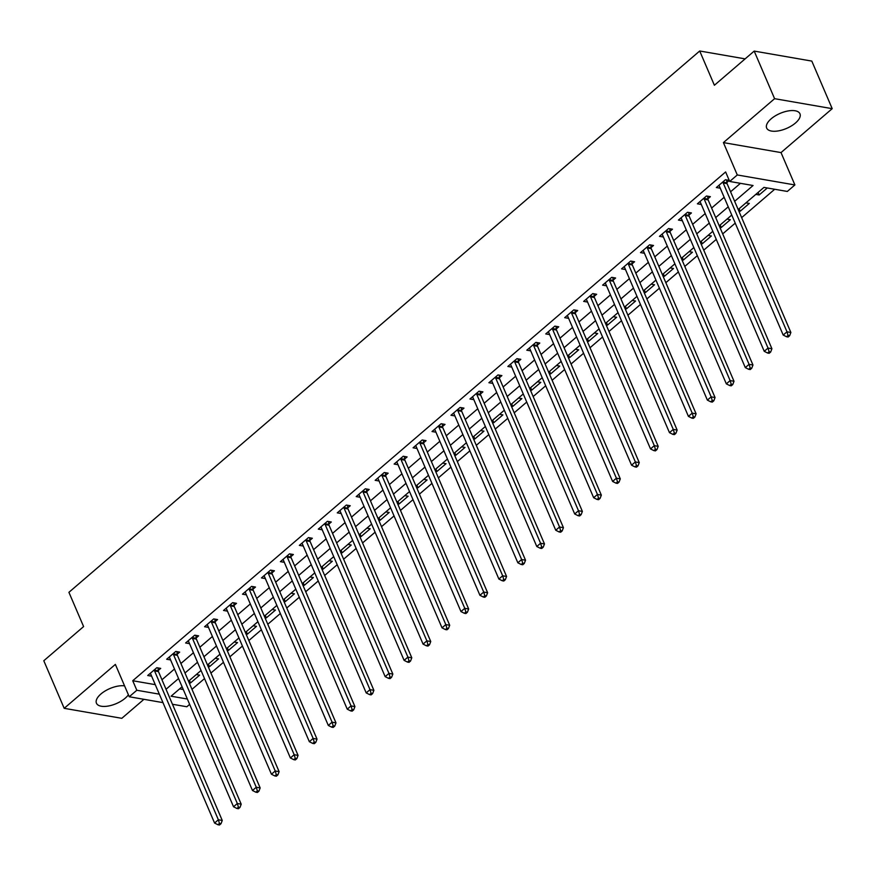 <?xml version="1.0" encoding="UTF-8"?>
<svg xmlns="http://www.w3.org/2000/svg" width="876" height="876" viewBox="0 0 876 876"><rect width="100%" height="100%" fill="white"/><g stroke="black" fill="none" stroke-linecap="round" stroke-linejoin="round"><path stroke-width="1.31" d="M124.567 685.875A18.111 8.18 156.8 0 0 100.948 693.967A18.111 8.18 156.8 0 0 96.448 703.209A18.111 8.18 156.8 0 0 108.241 706.045A18.111 8.18 156.8 0 0 125.235 698.183A18.111 8.18 156.8 0 0 128.4 694.799M795.452 123.023A18.111 8.18 156.8 0 0 799.952 113.781A18.111 8.18 156.8 0 0 788.159 110.945A18.111 8.18 156.8 0 0 771.165 118.807A18.111 8.18 156.8 0 0 766.664 128.049A18.111 8.18 156.8 0 0 778.446 130.885A18.111 8.18 156.8 0 0 795.452 123.023M189.632 704.359L186.851 706.757L172.452 704.26M745.137 58.878L699.705 50.994L68.919 592.318L83.603 626.581L43.8 660.745L64.189 708.323L121.808 718.32L143.949 699.311M699.705 50.994L714.389 85.257L754.192 51.093L811.811 61.09L832.2 108.668L774.592 98.681L723.412 142.602L737.285 174.959L794.893 184.946L787.316 191.45L763.96 187.398L738.183 209.528M723.412 142.602L781.02 152.588L832.2 108.668M781.02 152.588L794.893 184.946M191.986 689.335L204.513 678.582M210.941 673.064L223.468 662.311M229.895 656.803L242.422 646.05M248.85 640.531L261.376 629.778M267.793 624.27L280.331 613.518M286.748 607.999L299.285 597.246M305.702 591.738L318.24 580.985M324.657 575.466L337.194 564.713M343.611 559.206L356.149 548.453M362.565 542.934L375.103 532.192M381.52 526.673L394.047 515.92M400.474 510.401L413.001 499.659M419.429 494.141L431.956 483.388M438.383 477.88L450.91 467.127M457.338 461.608L469.865 450.855M476.292 445.347L488.819 434.595M495.247 429.076L507.773 418.323M514.201 412.815L526.728 402.062M533.155 396.543L545.682 385.79M552.11 380.283L564.637 369.53M571.064 364.011L583.591 353.258M590.019 347.75L602.546 336.997M608.973 331.478L621.5 320.725M627.928 315.218L640.455 304.465M646.882 298.946L659.409 288.204M665.837 282.685L678.363 271.932M684.791 266.424L697.318 255.672M703.746 250.153L716.272 239.4M722.7 233.892L735.227 223.139M741.654 217.62L774.691 189.26M754.192 51.093L774.592 98.681M179.613 688.875L183.27 689.5M755.813 194.384L759.153 194.965L767.299 187.979M745.958 202.849L749.298 203.429L740.198 211.236L738.807 210.996M727.003 219.109L730.343 219.69L721.244 227.497L719.853 227.256M708.049 235.381L711.389 235.962L702.289 243.769L700.899 243.528M689.094 251.642L692.434 252.222L683.346 260.03L681.944 259.789M670.14 267.914L673.48 268.494L664.391 276.301L662.99 276.06M651.186 284.174L654.525 284.755L645.437 292.562L644.035 292.321M632.231 300.446L635.571 301.026L626.482 308.834L625.081 308.582M613.277 316.707L616.627 317.287L607.528 325.095L606.126 324.854M594.322 332.979L597.673 333.548L588.573 341.355L587.172 341.114M575.379 349.239L578.718 349.82L569.619 357.627L568.217 357.386M556.424 365.5L559.764 366.08L550.665 373.888L549.263 373.647M537.47 381.772L540.81 382.352L531.71 390.159L530.308 389.919M518.515 398.032L521.855 398.613L512.756 406.42L511.354 406.179M499.561 414.304L502.901 414.885L493.801 422.692L492.411 422.451M480.606 430.565L483.946 431.145L474.847 438.953L473.456 438.712M461.652 446.837L464.992 447.417L455.892 455.224L454.502 454.983M442.698 463.097L446.037 463.678L436.938 471.485L435.547 471.244M423.743 479.369L427.083 479.949L417.983 487.757L416.593 487.516M404.789 495.63L408.128 496.21L399.029 504.018L397.638 503.777M385.834 511.902L389.174 512.482L380.075 520.289L378.684 520.048M366.88 528.162L370.22 528.743L361.12 536.55L359.729 536.309M347.925 544.434L351.265 545.014L342.166 552.822L340.775 552.57M328.971 560.695L332.311 561.275L323.211 569.082L321.82 568.842M310.016 576.966L313.356 577.536L304.257 585.343L302.866 585.102M291.062 593.227L294.402 593.808L285.302 601.615L283.912 601.374M272.108 609.488L275.447 610.068L266.348 617.876L264.957 617.635M253.153 625.76L256.493 626.34L247.393 634.147L246.003 633.906M234.199 642.02L237.538 642.601L228.439 650.408L227.048 650.167M215.244 658.292L218.584 658.872L209.484 666.68L208.094 666.439M196.29 674.553L199.629 675.133L190.541 682.941L189.139 682.7M734.657 201.305L753.053 185.515L729.697 181.463L725.624 171.948L132.736 680.74L155.26 684.649M161.951 679.765L174.488 669.012M180.905 663.493L193.443 652.74M199.859 647.233L212.397 636.48M218.814 630.961L231.352 620.208M237.768 614.7L250.306 603.947M256.723 598.428L269.25 587.687M275.677 582.168L288.204 571.415M294.632 565.907L307.158 555.154M313.586 549.635L326.113 538.882M332.541 533.375L345.067 522.622M351.495 517.103L364.022 506.35M370.449 500.842L382.976 490.089M389.404 484.57L401.931 473.817M408.358 468.31L420.885 457.557M427.313 452.038L439.84 441.285M446.267 435.777L458.794 425.024M465.222 419.505L477.748 408.753M484.176 403.245L496.703 392.492M503.131 386.973L515.657 376.231M522.085 370.712L534.612 359.959M541.039 354.441L553.566 343.699M559.994 338.18L572.521 327.427M578.948 321.919L591.475 311.166M597.903 305.647L610.43 294.894M616.857 289.387L629.384 278.634M635.812 273.115L648.339 262.362M654.755 256.854L667.293 246.101M673.71 240.582L686.247 229.83M692.664 224.322L705.202 213.569M711.619 208.05L724.156 197.297M730.573 191.789L740.439 183.325M729.248 180.39L725.438 179.733L716.338 187.541L720.247 188.198M726.861 182.526L729.27 180.456M707.907 198.797L710.381 196.673L706.483 196.005L697.384 203.812L701.282 204.48L700.296 202.192M688.952 215.058L691.427 212.945L687.529 212.266L678.429 220.073L682.327 220.752L681.342 218.463M669.998 231.319L672.472 229.205L668.574 228.537L659.475 236.345L663.384 237.002M651.043 247.59L653.518 245.477L649.62 244.798L640.52 252.606L644.44 253.263M632.089 263.851L634.563 261.738L630.665 261.059L621.566 268.866L625.486 269.534L624.478 267.257M613.134 280.123L615.609 278.01L611.711 277.331L602.611 285.138L606.531 285.795L605.524 283.528M594.18 296.384L596.655 294.27L592.756 293.591L583.657 301.399L587.577 302.067L586.57 299.789M575.236 312.655L577.7 310.531L573.802 309.863L564.702 317.67L568.623 318.327M556.282 328.916L558.746 326.803L554.847 326.124L545.748 333.931L549.668 334.588M537.327 345.188L539.791 343.063L535.893 342.396L526.804 350.203L530.714 350.86M518.373 361.449L520.837 359.335L516.939 358.656L507.85 366.464L511.759 367.121M499.419 377.72L501.882 375.596L497.984 374.928L488.896 382.735L492.805 383.392L491.808 381.126M480.464 393.981L482.928 391.868L479.03 391.189L469.941 398.996L473.85 399.653M461.51 410.253L463.973 408.128L460.086 407.46L450.987 415.268L454.896 415.925M442.555 426.513L445.019 424.4L441.132 423.721L432.032 431.529L435.941 432.186L434.945 429.919M423.601 442.785L426.065 440.661L422.177 439.993L413.078 447.8L416.987 448.457L415.99 446.18M404.646 459.046L407.11 456.933L403.223 456.254L394.123 464.061L398.032 464.718L397.036 462.451M385.692 475.307L388.156 473.193L384.268 472.514L375.169 480.333L379.078 480.99M366.737 491.578L369.201 489.465L365.314 488.786L356.214 496.593L360.124 497.25M347.783 507.839L350.247 505.726L346.359 505.047L337.26 512.854L341.169 513.522M328.829 524.111L331.292 521.997L327.405 521.319L318.306 529.126L322.215 529.783M309.874 540.372L312.338 538.258L308.451 537.579L299.351 545.387L303.26 546.044M290.92 556.643L293.383 554.519L289.496 553.851L280.397 561.658L284.306 562.315M271.965 572.904L274.429 570.791L270.542 570.112L261.442 577.919L265.351 578.576M253.011 589.176L255.474 587.051L251.587 586.383L242.488 594.191L246.397 594.848L245.4 592.581M234.056 605.436L236.52 603.323L232.633 602.644L223.533 610.452L227.431 611.13L226.446 608.842M215.102 621.708L217.566 619.584L213.678 618.916L204.579 626.723L208.488 627.38L207.492 625.103M196.147 637.969L198.622 635.856L194.724 635.177L185.624 642.984L189.523 643.663L188.537 641.374M177.193 654.241L179.668 652.116L175.769 651.448L166.67 659.256L170.579 659.913M158.238 670.501L160.713 668.388L156.815 667.709L147.715 675.516L151.636 676.173M162.958 702.618L129.243 696.759L115.369 664.402L64.189 708.323M129.243 696.759L136.82 690.255L159.344 694.164M132.736 680.74L136.82 690.255M729.697 181.463L737.285 174.959M182.088 686.751L171.072 696.201L187.344 699.026M731.756 215.036L719.229 225.789M712.801 231.308L700.274 242.061M693.847 247.569L681.32 258.321M674.892 263.84L662.365 274.593M655.938 280.101L643.411 290.854M636.983 296.373L624.457 307.115M618.029 312.633L605.502 323.386M599.075 328.894L586.548 339.647M580.12 345.166L567.593 355.919M561.166 361.427L548.639 372.18M542.211 377.698L529.684 388.451M523.257 393.959L510.73 404.712M504.302 410.231L491.775 420.984M485.348 426.492L472.821 437.244M466.393 442.763L453.867 453.516M447.439 459.024L434.912 469.777M428.484 475.296L415.958 486.049M409.53 491.556L397.003 502.309M390.587 507.828L378.049 518.57M371.632 524.089L359.094 534.842M352.678 540.35L340.14 551.103M333.723 556.621L321.185 567.374M314.769 572.882L302.231 583.635M295.814 589.154L283.287 599.907M276.86 605.415L264.333 616.167M257.905 621.686L245.379 632.439M238.951 637.947L226.424 648.7M219.996 654.219L207.47 664.972M201.042 670.479L188.515 681.232M166.035 689.281L178.562 678.528M184.989 673.009L197.516 662.256M203.944 656.748L216.471 645.995M222.898 640.476L235.425 629.735M241.853 624.216L254.379 613.463M260.807 607.955L273.334 597.202M279.762 591.683L292.288 580.93M298.716 575.423L311.243 564.67M317.67 559.151L330.197 548.398M336.625 542.89L349.152 532.137M355.579 526.618L368.106 515.865M374.534 510.358L387.061 499.605M393.488 494.086L406.015 483.333M412.432 477.825L424.97 467.072M431.386 461.553L443.924 450.801M450.341 445.293L462.878 434.54M469.295 429.021L481.833 418.279M488.25 412.76L500.787 402.007M507.204 396.5L519.742 385.747M526.158 380.228L538.685 369.475M545.113 363.967L557.64 353.214M564.067 347.695L576.594 336.942M583.022 331.435L595.549 320.682M601.976 315.163L614.503 304.41M620.931 298.902L633.457 288.149M639.885 282.63L652.412 271.878M658.84 266.37L671.366 255.617M677.794 250.098L690.321 239.345M696.748 233.837L709.275 223.084M715.703 217.566L728.23 206.824M719.251 185.931L720.236 188.22M758.079 192.446L759.153 194.965M189.457 680.422L190.541 682.941M208.411 664.161L209.484 666.68M227.366 647.89L228.439 650.408M246.32 631.629L247.393 634.147M265.275 615.357L266.348 617.876M284.229 599.096L285.302 601.615M303.184 582.825L304.257 585.343M322.138 566.564L323.211 569.082M341.092 550.292L342.166 552.822M360.047 534.031L361.12 536.55M379.001 517.76L380.075 520.289M397.945 501.499L399.029 504.018M416.899 485.238L417.983 487.757M435.854 468.967L436.938 471.485M454.808 452.706L455.892 455.224M473.763 436.434L474.847 438.953M492.717 420.173L493.801 422.692M511.672 403.902L512.756 406.42M530.626 387.641L531.71 390.159M549.58 371.369L550.665 373.888M568.535 355.108L569.619 357.627M587.489 338.837L588.573 341.355M606.444 322.576L607.528 325.095M625.398 306.304L626.482 308.834M644.353 290.044L645.437 292.562M663.307 273.783L664.391 276.301M682.262 257.511L683.346 260.03M701.216 241.25L702.289 243.769M720.171 224.979L721.244 227.497M739.125 208.718L740.198 211.236M662.387 234.724L663.373 237.013M643.433 250.996L644.418 253.284M567.615 316.061L568.601 318.349M548.661 332.322L549.646 334.61M529.706 348.593L530.692 350.871M510.752 364.854L511.737 367.143M472.854 397.386L473.828 399.675M453.899 413.647L454.874 415.936M378.082 478.712L379.056 481.001M359.127 494.984L360.102 497.272M340.173 511.245L341.147 513.533M321.218 527.516L322.193 529.805M302.264 543.777L303.238 546.066M283.309 560.049L284.284 562.326M264.355 576.309L265.34 578.598M169.583 657.635L170.568 659.924M150.628 673.907L151.614 676.195M722.974 181.847L722.996 182.164A2.321 1.697 -80.2 0 0 723.193 182.964L786.987 331.807L783.199 335.059L719.404 186.216A2.321 1.697 -80.2 0 0 718.988 185.602L718.802 185.427M726.642 179.941L726.894 182.832A2.321 1.697 -80.2 0 0 727.08 183.642L790.875 332.475L786.987 331.807L788.072 335.453L786.56 336.756L788.115 337.03L789.637 335.727L788.072 335.453M789.637 335.727L790.875 332.475M783.199 335.059L786.56 336.756M704.019 198.118L704.041 198.425A2.321 1.697 -80.2 0 0 704.238 199.224L768.033 348.068L764.244 351.32L700.45 202.487A2.321 1.697 -80.2 0 0 700.033 201.863L699.847 201.688M707.688 196.213L707.939 199.104A2.321 1.697 -80.2 0 0 708.126 199.903L771.92 348.747L768.033 348.068L769.117 351.725L767.606 353.028L769.161 353.291L770.683 351.999L769.117 351.725M770.683 351.999L771.92 348.747M764.244 351.32L767.606 353.028M685.065 214.379L685.087 214.686A2.321 1.697 -80.2 0 0 685.284 215.496L749.079 364.339L745.29 367.591L681.495 218.748A2.321 1.697 -80.2 0 0 681.079 218.135L680.893 217.96M688.733 212.474L688.985 215.365A2.321 1.697 -80.2 0 0 689.171 216.175L752.966 365.007L749.079 364.339L750.174 367.986L748.652 369.289L750.206 369.562L751.728 368.259L750.174 367.986M751.728 368.259L752.966 365.007M745.29 367.591L748.652 369.289M666.11 230.651L666.132 230.957A2.321 1.697 -80.2 0 0 666.329 231.757L730.124 380.6L726.335 383.852L662.541 235.009A2.321 1.697 -80.2 0 0 662.125 234.396L661.949 234.22M669.779 228.745L670.03 231.636A2.321 1.697 -80.2 0 0 670.217 232.436L734.011 381.279L730.124 380.6L731.219 384.257L729.697 385.56L731.252 385.823L732.774 384.52L731.219 384.257M732.774 384.52L734.011 381.279M726.335 383.852L729.697 385.56M647.156 246.912L647.178 247.218A2.321 1.697 -80.2 0 0 647.375 248.028L711.17 396.872L707.381 400.124L643.586 251.281A2.321 1.697 -80.2 0 0 643.17 250.667L642.995 250.492M650.824 245.006L651.076 247.897A2.321 1.697 -80.2 0 0 651.273 248.707L715.057 397.54L711.17 396.872L712.265 400.518L710.743 401.821L712.298 402.095L713.82 400.792L712.265 400.518M713.82 400.792L715.057 397.54M707.381 400.124L710.743 401.821M628.202 263.183L628.223 263.49A2.321 1.697 -80.2 0 0 628.42 264.289L692.215 413.133L688.427 416.385L624.632 267.541A2.321 1.697 -80.2 0 0 624.216 266.928L624.04 266.753M631.87 261.278L632.122 264.158A2.321 1.697 -80.2 0 0 632.319 264.968L696.102 413.811L692.215 413.133L693.31 416.79L691.788 418.093L693.343 418.356L694.865 417.053L693.31 416.79M694.865 417.053L696.102 413.811M688.427 416.385L691.788 418.093M609.247 279.444L609.269 279.751A2.321 1.697 -80.2 0 0 609.466 280.561L673.261 429.404L669.472 432.656L605.677 283.813A2.321 1.697 -80.2 0 0 605.261 283.2L605.086 283.025M612.915 277.539L613.167 280.43A2.321 1.697 -80.2 0 0 613.364 281.229L677.148 430.072L673.261 429.404L674.356 433.051L672.834 434.354L674.389 434.627L675.911 433.324L674.356 433.051M675.911 433.324L677.148 430.072M669.472 432.656L672.834 434.354M590.293 295.716L590.315 296.022A2.321 1.697 -80.2 0 0 590.512 296.822L654.306 445.665L650.518 448.917L586.723 300.074A2.321 1.697 -80.2 0 0 586.307 299.461L586.132 299.285M593.961 293.799L594.213 296.69A2.321 1.697 -80.2 0 0 594.41 297.501L658.205 446.344L654.306 445.665L655.401 449.322L653.879 450.614L655.434 450.888L656.956 449.585L655.401 449.322M656.956 449.585L658.205 446.344M650.518 448.917L653.879 450.614M571.338 311.976L571.36 312.283A2.321 1.697 -80.2 0 0 571.557 313.093L635.352 461.937L631.563 465.189L567.768 316.345A2.321 1.697 -80.2 0 0 567.352 315.732L567.177 315.557M575.017 310.071L575.258 312.962A2.321 1.697 -80.2 0 0 575.455 313.761L639.25 462.605L635.352 461.937L636.447 465.583L634.925 466.886L636.48 467.16L638.002 465.857L636.447 465.583M638.002 465.857L639.25 462.605M631.563 465.189L634.925 466.886M552.384 328.248L552.406 328.555A2.321 1.697 -80.2 0 0 552.603 329.354L616.397 478.197L612.609 481.45L548.814 332.606A2.321 1.697 -80.2 0 0 548.398 331.993L548.223 331.818M556.063 326.332L556.304 329.223A2.321 1.697 -80.2 0 0 556.501 330.033L620.296 478.876L616.397 478.197L617.492 481.855L615.97 483.147L617.525 483.421L619.047 482.118L617.492 481.855M619.047 482.118L620.296 478.876M612.609 481.45L615.97 483.147M533.429 344.509L533.451 344.815A2.321 1.697 -80.2 0 0 533.648 345.626L597.443 494.458L593.654 497.721L529.86 348.878A2.321 1.697 -80.2 0 0 529.443 348.254L529.268 348.079M537.108 342.604L537.349 345.494A2.321 1.697 -80.2 0 0 537.546 346.294L601.341 495.137L597.443 494.458L598.538 498.115L597.016 499.419L598.582 499.692L600.093 498.389L598.538 498.115M600.093 498.389L601.341 495.137M593.654 497.721L597.016 499.419M514.475 360.781L514.508 361.087A2.321 1.697 -80.2 0 0 514.694 361.887L578.488 510.73L574.7 513.982L510.905 365.139A2.321 1.697 -80.2 0 0 510.489 364.525L510.314 364.35M518.154 358.864L518.395 361.755A2.321 1.697 -80.2 0 0 518.592 362.565L582.387 511.409L578.488 510.73L579.583 514.387L578.061 515.679L579.627 515.953L581.138 514.65L579.583 514.387M581.138 514.65L582.387 511.409M574.7 513.982L578.061 515.679M495.52 377.041L495.553 377.348A2.321 1.697 -80.2 0 0 495.739 378.158L559.534 526.991L555.745 530.243L491.951 381.41A2.321 1.697 -80.2 0 0 491.535 380.786L491.359 380.611M499.2 375.136L499.44 378.027A2.321 1.697 -80.2 0 0 499.638 378.826L563.432 527.67L559.534 526.991L560.629 530.648L559.107 531.951L560.673 532.214L562.184 530.922L560.629 530.648M562.184 530.922L563.432 527.67M555.745 530.243L559.107 531.951M476.566 393.302L476.599 393.62A2.321 1.697 -80.2 0 0 476.785 394.419L540.58 543.262L536.791 546.514L472.996 397.671A2.321 1.697 -80.2 0 0 472.58 397.058L472.405 396.883M480.245 391.397L480.486 394.288A2.321 1.697 -80.2 0 0 480.683 395.098L544.478 543.941L540.58 543.262L541.675 546.909L540.153 548.212L541.718 548.486L543.23 547.182L541.675 546.909M543.23 547.182L544.478 543.941M536.791 546.514L540.153 548.212M457.611 409.574L457.644 409.88A2.321 1.697 -80.2 0 0 457.83 410.68L521.625 559.523L517.836 562.775L454.042 413.943A2.321 1.697 -80.2 0 0 453.626 413.319L453.45 413.144M461.291 407.668L461.532 410.559A2.321 1.697 -80.2 0 0 461.729 411.359L525.523 560.202L521.625 559.523L522.72 563.18L521.198 564.483L522.764 564.746L524.275 563.454L522.72 563.18M524.275 563.454L525.523 560.202M517.836 562.775L521.198 564.483M438.657 425.835L438.69 426.141A2.321 1.697 -80.2 0 0 438.876 426.951L502.671 575.795L498.882 579.047L435.087 430.204A2.321 1.697 -80.2 0 0 434.671 429.59L434.496 429.415M442.336 423.929L442.577 426.82A2.321 1.697 -80.2 0 0 442.774 427.63L506.569 576.463L502.671 575.795L503.766 579.441L502.255 580.744L503.81 581.018L505.321 579.715L503.766 579.441M505.321 579.715L506.569 576.463M498.882 579.047L502.255 580.744M419.703 442.106L419.735 442.413A2.321 1.697 -80.2 0 0 419.933 443.212L483.716 592.056L479.928 595.308L416.133 446.475A2.321 1.697 -80.2 0 0 415.717 445.851L415.542 445.676M423.382 440.201L423.623 443.092A2.321 1.697 -80.2 0 0 423.82 443.891L487.614 592.734L483.716 592.056L484.811 595.713L483.3 597.016L484.855 597.279L486.366 595.976L484.811 595.713M486.366 595.976L487.614 592.734M479.928 595.308L483.3 597.016M400.748 458.367L400.781 458.674A2.321 1.697 -80.2 0 0 400.978 459.484L464.762 608.327L460.973 611.579L397.178 462.736A2.321 1.697 -80.2 0 0 396.773 462.123L396.587 461.948M404.427 456.462L404.668 459.352A2.321 1.697 -80.2 0 0 404.865 460.163L468.66 608.995L464.762 608.327L465.857 611.974L464.346 613.277L465.901 613.55L467.412 612.247L465.857 611.974M467.412 612.247L468.66 608.995M460.973 611.579L464.346 613.277M381.794 474.639L381.826 474.945A2.321 1.697 -80.2 0 0 382.024 475.745L445.807 624.588L442.019 627.84L378.224 478.997A2.321 1.697 -80.2 0 0 377.819 478.384L377.633 478.208M385.473 472.733L385.714 475.624A2.321 1.697 -80.2 0 0 385.911 476.424L449.706 625.267L445.807 624.588L446.902 628.245L445.391 629.548L446.946 629.811L448.457 628.508L446.902 628.245M448.457 628.508L449.706 625.267M442.019 627.84L445.391 629.548M362.839 490.899L362.872 491.206A2.321 1.697 -80.2 0 0 363.069 492.016L426.864 640.86L423.064 644.112L359.269 495.269A2.321 1.697 -80.2 0 0 358.864 494.655L358.678 494.48M366.518 488.994L366.759 491.885A2.321 1.697 -80.2 0 0 366.956 492.684L430.751 641.528L426.864 640.86L427.948 644.506L426.437 645.809L427.992 646.083L429.503 644.78L427.948 644.506M429.503 644.78L430.751 641.528M423.064 644.112L426.437 645.809M343.885 507.171L343.918 507.478A2.321 1.697 -80.2 0 0 344.115 508.277L407.909 657.12L404.11 660.373L340.315 511.529A2.321 1.697 -80.2 0 0 339.91 510.916L339.724 510.741M347.564 505.266L347.805 508.146A2.321 1.697 -80.2 0 0 348.002 508.956L411.797 657.799L407.909 657.12L408.993 660.778L407.482 662.081L409.037 662.344L410.548 661.041L408.993 660.778M410.548 661.041L411.797 657.799M404.11 660.373L407.482 662.081M324.941 523.432L324.963 523.739A2.321 1.697 -80.2 0 0 325.16 524.549L388.955 673.392L385.155 676.644L321.372 527.801A2.321 1.697 -80.2 0 0 320.955 527.188L320.769 527.013M328.61 521.527L328.85 524.417A2.321 1.697 -80.2 0 0 329.048 525.217L392.842 674.06L388.955 673.392L390.039 677.038L388.528 678.342L390.083 678.615L391.594 677.312L390.039 677.038M391.594 677.312L392.842 674.06M385.155 676.644L388.528 678.342M305.987 539.704L306.009 540.01A2.321 1.697 -80.2 0 0 306.206 540.81L370 689.653L366.201 692.905L302.417 544.062A2.321 1.697 -80.2 0 0 302.001 543.448L301.815 543.273M309.655 537.787L309.896 540.678A2.321 1.697 -80.2 0 0 310.093 541.488L373.888 690.332L370 689.653L371.085 693.31L369.573 694.602L371.128 694.876L372.639 693.573L371.085 693.31M372.639 693.573L373.888 690.332M366.201 692.905L369.573 694.602M287.032 555.964L287.054 556.271A2.321 1.697 -80.2 0 0 287.251 557.081L351.046 705.914L347.246 709.177L283.463 560.333A2.321 1.697 -80.2 0 0 283.047 559.709L282.86 559.545M290.701 554.059L290.941 556.95A2.321 1.697 -80.2 0 0 291.139 557.749L354.933 706.593L351.046 705.914L352.13 709.571L350.619 710.874L352.174 711.148L353.685 709.845L352.13 709.571M353.685 709.845L354.933 706.593M347.246 709.177L350.619 710.874M268.078 572.236L268.1 572.543A2.321 1.697 -80.2 0 0 268.297 573.342L332.092 722.185L328.303 725.438L264.508 576.594A2.321 1.697 -80.2 0 0 264.092 575.981L263.906 575.806M271.746 570.32L271.987 573.211A2.321 1.697 -80.2 0 0 272.184 574.021L335.979 722.864L332.092 722.185L333.176 725.843L331.665 727.135L333.219 727.408L334.741 726.105L333.176 725.843M334.741 726.105L335.979 722.864M328.303 725.438L331.665 727.135M249.123 588.497L249.145 588.803A2.321 1.697 -80.2 0 0 249.342 589.614L313.137 738.446L309.348 741.709L245.554 592.866A2.321 1.697 -80.2 0 0 245.138 592.242L244.951 592.067M252.792 586.591L253.044 589.482A2.321 1.697 -80.2 0 0 253.23 590.282L317.024 739.125L313.137 738.446L314.221 742.103L312.71 743.406L314.265 743.68L315.787 742.377L314.221 742.103M315.787 742.377L317.024 739.125M309.348 741.709L312.71 743.406M230.169 604.768L230.191 605.075A2.321 1.697 -80.2 0 0 230.388 605.874L294.183 754.718L290.394 757.97L226.599 609.127A2.321 1.697 -80.2 0 0 226.183 608.513L225.997 608.338M233.837 602.852L234.089 605.743A2.321 1.697 -80.2 0 0 234.275 606.553L298.07 755.397L294.183 754.718L295.267 758.364L293.756 759.667L295.311 759.941L296.833 758.638L295.267 758.364M296.833 758.638L298.07 755.397M290.394 757.97L293.756 759.667M211.215 621.029L211.236 621.336A2.321 1.697 -80.2 0 0 211.434 622.146L275.228 770.979L271.44 774.231L207.645 625.398A2.321 1.697 -80.2 0 0 207.229 624.774L207.043 624.599M214.883 619.124L215.135 622.015A2.321 1.697 -80.2 0 0 215.321 622.814L279.115 771.657L275.228 770.979L276.312 774.636L274.801 775.939L276.356 776.202L277.878 774.91L276.312 774.636M277.878 774.91L279.115 771.657M271.44 774.231L274.801 775.939M192.26 637.29L192.282 637.608A2.321 1.697 -80.2 0 0 192.479 638.407L256.274 787.25L252.485 790.502L188.69 641.659A2.321 1.697 -80.2 0 0 188.274 641.046L188.088 640.871M195.928 635.385L196.18 638.275A2.321 1.697 -80.2 0 0 196.366 639.086L260.161 787.918L256.274 787.25L257.358 790.897L255.847 792.2L257.402 792.473L258.924 791.17L257.358 790.897M258.924 791.17L260.161 787.918M252.485 790.502L255.847 792.2M173.306 653.562L173.328 653.868A2.321 1.697 -80.2 0 0 173.525 654.668L237.319 803.511L233.531 806.763L169.736 657.931A2.321 1.697 -80.2 0 0 169.32 657.307L169.134 657.131M176.974 651.656L177.226 654.547A2.321 1.697 -80.2 0 0 177.412 655.347L241.207 804.19L237.319 803.511L238.414 807.168L236.892 808.471L238.447 808.734L239.969 807.442L238.414 807.168M239.969 807.442L241.207 804.19M233.531 806.763L236.892 808.471M154.351 669.822L154.373 670.129A2.321 1.697 -80.2 0 0 154.57 670.939L218.365 819.783L214.576 823.035L150.781 674.192A2.321 1.697 -80.2 0 0 150.365 673.578L150.19 673.403M158.019 667.917L158.271 670.808A2.321 1.697 -80.2 0 0 158.468 671.618L222.252 820.451L218.365 819.783L219.46 823.429L217.938 824.732L219.493 825.006L221.015 823.703L219.46 823.429M221.015 823.703L222.252 820.451M214.576 823.035L217.938 824.732M722.996 182.164L726.894 182.832M723.193 182.964L727.08 183.642M704.041 198.425L707.939 199.104M704.238 199.224L708.126 199.903M685.087 214.686L688.985 215.365M685.284 215.496L689.171 216.175M666.132 230.957L670.03 231.636M666.329 231.757L670.217 232.436M647.178 247.218L651.076 247.897M647.375 248.028L651.273 248.707M628.223 263.49L632.122 264.158M628.42 264.289L632.319 264.968M609.269 279.751L613.167 280.43M609.466 280.561L613.364 281.229M590.315 296.022L594.213 296.69M590.512 296.822L594.41 297.501M571.36 312.283L575.258 312.962M571.557 313.093L575.455 313.761M552.406 328.555L556.304 329.223M552.603 329.354L556.501 330.033M533.451 344.815L537.349 345.494M533.648 345.626L537.546 346.294M514.508 361.087L518.395 361.755M514.694 361.887L518.592 362.565M495.553 377.348L499.44 378.027M495.739 378.158L499.638 378.826M476.599 393.62L480.486 394.288M476.785 394.419L480.683 395.098M457.644 409.88L461.532 410.559M457.83 410.68L461.729 411.359M438.69 426.141L442.577 426.82M438.876 426.951L442.774 427.63M419.735 442.413L423.623 443.092M419.933 443.212L423.82 443.891M400.781 458.674L404.668 459.352M400.978 459.484L404.865 460.163M381.826 474.945L385.714 475.624M382.024 475.745L385.911 476.424M362.872 491.206L366.759 491.885M363.069 492.016L366.956 492.684M343.918 507.478L347.805 508.146M344.115 508.277L348.002 508.956M324.963 523.739L328.85 524.417M325.16 524.549L329.048 525.217M306.009 540.01L309.896 540.678M306.206 540.81L310.093 541.488M287.054 556.271L290.941 556.95M287.251 557.081L291.139 557.749M268.1 572.543L271.987 573.211M268.297 573.342L272.184 574.021M249.145 588.803L253.044 589.482M249.342 589.614L253.23 590.282M230.191 605.075L234.089 605.743M230.388 605.874L234.275 606.553M211.236 621.336L215.135 622.015M211.434 622.146L215.321 622.814M192.282 637.608L196.18 638.275M192.479 638.407L196.366 639.086M173.328 653.868L177.226 654.547M173.525 654.668L177.412 655.347M154.373 670.129L158.271 670.808M154.57 670.939L158.468 671.618"/></g></svg>
